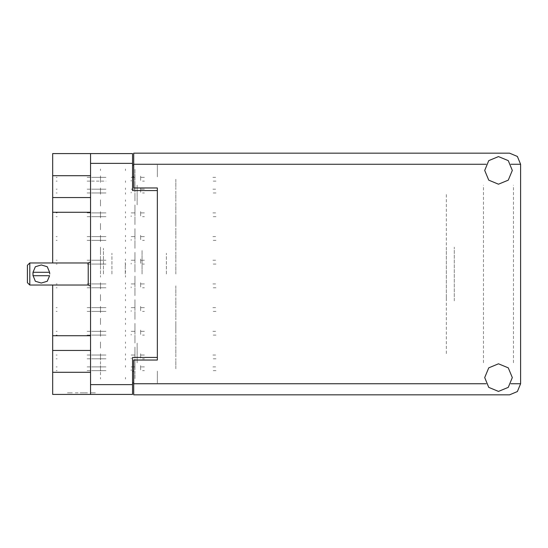 <?xml version="1.0" encoding="UTF-8"?>
<svg xmlns="http://www.w3.org/2000/svg" width="548" height="548" viewBox="0 0 548 548"><rect width="100%" height="100%" fill="white"/><g stroke="black" fill="none" stroke-linecap="round" stroke-linejoin="round"><path stroke-width="0.41" stroke-dasharray="2.74 2.06" d="M157.372 274L157.372 250.313L157.372 274M142.055 274L142.055 250.313L142.055 274M103.442 274L103.442 248.34L103.442 274M111.922 274L111.922 253.231L111.922 274M100.517 274L100.517 248.34L100.517 274M137.158 343.089L137.158 362.831L137.158 343.089M157.372 343.089L157.372 354.542L157.372 343.089M137.158 204.911L137.158 185.169L137.158 204.911M157.372 204.911L157.372 193.458L157.372 204.911M125.314 274L125.314 262.554L125.314 274M90.571 204.911L90.571 185.169L90.571 204.911M52.67 212.261L52.67 197.554M90.571 335.739L90.571 323.354L90.571 335.739M52.67 350.446L52.67 335.739M90.598 392.841L94.742 392.841L90.598 392.841M90.598 394.416L94.742 394.416L90.598 394.416M95.359 394.416L93.653 394.416M95.359 392.841L93.653 392.841M134.945 188.8L134.945 180.826L134.945 188.8M100.517 188.8L100.517 191.088L100.517 188.8M175.846 191.088L175.846 201.356L175.846 191.088M134.945 176.956L134.945 168.983L134.945 176.956M100.517 176.956L100.517 179.244L100.517 176.956M175.846 179.244L175.846 189.512L175.846 179.244M134.945 212.487L134.945 204.514L134.945 212.487M100.517 212.487L100.517 214.775L100.517 212.487M175.846 214.775L175.846 225.043L175.846 214.775M134.945 236.174L134.945 228.201L134.945 236.174M100.517 236.174L100.517 238.469L100.517 236.174M175.846 238.469L175.846 228.201L175.846 238.469M134.945 259.868L134.945 251.888L134.945 259.868M100.517 259.868L100.517 262.156L100.517 259.868M175.846 262.156L175.846 251.888L175.846 262.156M134.945 283.556L134.945 275.582L134.945 283.556M100.517 283.556L100.517 285.844L100.517 283.556M175.846 285.844L175.846 296.112L175.846 285.844M134.945 307.243L134.945 299.27L134.945 307.243M100.517 307.243L100.517 309.531L100.517 307.243M175.846 309.531L175.846 319.799L175.846 309.531M134.945 330.93L134.945 322.957L134.945 330.93M100.517 330.93L100.517 333.225L100.517 330.93M175.846 333.225L175.846 322.957L175.846 333.225M134.945 354.618L134.945 346.644L134.945 354.618M100.517 354.618L100.517 356.912L100.517 354.618M175.846 356.912L175.846 346.644L175.846 356.912M134.945 200.643L134.945 192.67L134.945 200.643M100.517 200.643L100.517 202.931L100.517 200.643M175.846 202.931L175.846 213.199L175.846 202.931M134.945 224.331L134.945 216.357L134.945 224.331M100.517 224.331L100.517 226.625L100.517 224.331M175.846 226.625L175.846 216.357L175.846 226.625M134.945 248.018L134.945 240.045L134.945 248.018M100.517 248.018L100.517 250.313L100.517 248.018M175.846 250.313L175.846 240.045L175.846 250.313M134.945 271.712L134.945 263.732L134.945 271.712M175.846 274L175.846 263.732L175.846 274M134.945 295.399L134.945 287.426L134.945 295.399M100.517 295.399L100.517 297.687L100.517 295.399M175.846 297.687L175.846 307.955L175.846 297.687M134.945 319.087L134.945 311.113L134.945 319.087M100.517 319.087L100.517 321.375L100.517 319.087M175.846 321.375L175.846 331.643L175.846 321.375M134.945 342.774L134.945 334.801L134.945 342.774M100.517 342.774L100.517 345.069L100.517 342.774M175.846 345.069L175.846 334.801L175.846 345.069M134.945 366.468L134.945 358.488L134.945 366.468M100.517 366.468L100.517 368.756L100.517 366.468M175.846 368.756L175.846 358.488L175.846 368.756M166.373 274L166.373 253.231L166.373 274M52.67 153.584L52.67 175.689M52.67 372.311L52.67 394.416M52.67 179.326L52.67 175.846M52.67 361.173L52.67 369.071M52.67 376.572L52.67 372.154M75.288 394.416L76.836 394.416L75.288 394.416M72.226 394.416L68.082 394.416L72.226 394.416M84.358 394.416L85.906 394.416L84.358 394.416M69.164 394.416L67.459 394.416M75.364 394.416L87.454 394.416M84.043 394.416L82.495 394.416L84.043 394.416M100.517 191.088L100.517 193.382L100.517 191.088M134.945 193.382L134.945 201.356L134.945 193.382M125.471 182.388L125.471 180.826L125.471 182.388M100.517 182.388L100.517 180.826L100.517 182.388M125.471 199.787L125.471 201.356L125.471 199.787M100.517 199.787L100.517 201.356L100.517 199.787M100.517 179.244L100.517 181.532L100.517 179.244M134.945 181.532L134.945 189.512L134.945 181.532M100.517 368.756L100.517 371.044L100.517 368.756M134.945 371.044L134.945 379.017L134.945 371.044M100.517 214.775L100.517 217.07L100.517 214.775M134.945 217.07L134.945 225.043L134.945 217.07M100.517 238.469L100.517 240.757L100.517 238.469M134.945 240.757L134.945 248.73L134.945 240.757M100.517 262.156L100.517 264.444L100.517 262.156M134.945 264.444L134.945 272.418L134.945 264.444M100.517 285.844L100.517 288.132L100.517 285.844M134.945 288.132L134.945 296.112L134.945 288.132M100.517 309.531L100.517 311.826L100.517 309.531M134.945 311.826L134.945 319.799L134.945 311.826M100.517 333.225L100.517 335.513L100.517 333.225M134.945 335.513L134.945 343.486L134.945 335.513M100.517 356.912L100.517 359.2L100.517 356.912M134.945 359.2L134.945 367.174L134.945 359.2M100.517 202.931L100.517 205.226L100.517 202.931M134.945 205.226L134.945 213.199L134.945 205.226M100.517 226.625L100.517 228.913L100.517 226.625M134.945 228.913L134.945 236.887L134.945 228.913M100.517 250.313L100.517 252.601L100.517 250.313M134.945 252.601L134.945 260.574L134.945 252.601M134.945 276.288L134.945 284.268L134.945 276.288M100.517 297.687L100.517 299.982L100.517 297.687M134.945 299.982L134.945 307.955L134.945 299.982M100.517 321.375L100.517 323.669L100.517 321.375M134.945 323.669L134.945 331.643L134.945 323.669M100.517 345.069L100.517 347.357L100.517 345.069M134.945 347.357L134.945 355.33L134.945 347.357M125.471 170.544L125.471 168.983L125.471 170.544M100.517 170.544L100.517 168.983L100.517 170.544M125.471 187.943L125.471 189.512L125.471 187.943M100.517 187.943L100.517 189.512L100.517 187.943M125.471 360.057L125.471 358.488L125.471 360.057M100.517 360.057L100.517 358.488L100.517 360.057M125.471 377.456L125.471 379.017L125.471 377.456M100.517 377.456L100.517 379.017L100.517 377.456M125.471 206.075L125.471 204.514L125.471 206.075M100.517 206.075L100.517 204.514L100.517 206.075M125.471 223.481L125.471 225.043L125.471 223.481M100.517 223.481L100.517 225.043L100.517 223.481M125.471 229.77L125.471 228.201L125.471 229.77M100.517 229.77L100.517 228.201L100.517 229.77M125.471 247.169L125.471 248.73L125.471 247.169M100.517 247.169L100.517 248.73L100.517 247.169M125.471 253.457L125.471 251.888L125.471 253.457M100.517 253.457L100.517 251.888L100.517 253.457M125.471 270.856L125.471 272.418L125.471 270.856M100.517 270.856L100.517 272.418L100.517 270.856M125.471 277.144L125.471 275.582L125.471 277.144M100.517 277.144L100.517 275.582L100.517 277.144M125.471 294.543L125.471 296.112L125.471 294.543M100.517 294.543L100.517 296.112L100.517 294.543M125.471 300.831L125.471 299.27L125.471 300.831M100.517 300.831L100.517 299.27L100.517 300.831M125.471 318.23L125.471 319.799L125.471 318.23M100.517 318.23L100.517 319.799L100.517 318.23M125.471 324.519L125.471 322.957L125.471 324.519M100.517 324.519L100.517 322.957L100.517 324.519M125.471 341.925L125.471 343.486L125.471 341.925M100.517 341.925L100.517 343.486L100.517 341.925M125.471 348.213L125.471 346.644L125.471 348.213M100.517 348.213L100.517 346.644L100.517 348.213M125.471 365.612L125.471 367.174L125.471 365.612M100.517 365.612L100.517 367.174L100.517 365.612M125.471 194.232L125.471 192.67L125.471 194.232M100.517 194.232L100.517 192.67L100.517 194.232M125.471 211.631L125.471 213.199L125.471 211.631M100.517 211.631L100.517 213.199L100.517 211.631M125.471 217.926L125.471 216.357L125.471 217.926M100.517 217.926L100.517 216.357L100.517 217.926M125.471 235.325L125.471 236.887L125.471 235.325M100.517 235.325L100.517 236.887L100.517 235.325M125.471 241.613L125.471 240.045L125.471 241.613M100.517 241.613L100.517 240.045L100.517 241.613M125.471 259.012L125.471 260.574L125.471 259.012M100.517 259.012L100.517 260.574L100.517 259.012M125.471 265.301L125.471 263.732L125.471 265.301M100.517 265.301L100.517 263.732L100.517 265.301M125.471 282.7L125.471 284.268L125.471 282.7M100.517 282.7L100.517 284.268L100.517 282.7M125.471 288.988L125.471 287.426L125.471 288.988M100.517 288.988L100.517 287.426L100.517 288.988M125.471 306.387L125.471 307.955L125.471 306.387M100.517 306.387L100.517 307.955L100.517 306.387M125.471 312.675L125.471 311.113L125.471 312.675M100.517 312.675L100.517 311.113L100.517 312.675M125.471 330.074L125.471 331.643L125.471 330.074M100.517 330.074L100.517 331.643L100.517 330.074M125.471 336.369L125.471 334.801L125.471 336.369M100.517 336.369L100.517 334.801L100.517 336.369M125.471 353.768L125.471 355.33L125.471 353.768M100.517 353.768L100.517 355.33L100.517 353.768M69.164 392.841L67.459 392.841M75.364 392.841L87.454 392.841M84.043 392.841L82.495 392.841L84.043 392.841M72.302 394.416L68.157 394.416L72.302 394.416M72.302 392.841L68.157 392.841L72.302 392.841M75.288 392.841L76.836 392.841L75.288 392.841M84.358 392.841L85.906 392.841L84.358 392.841M132.575 394.416L132.575 384.628M132.575 371.126L132.575 382.97L132.575 371.126M132.575 163.373L132.575 153.584M132.575 176.874L132.575 165.03L132.575 176.874M157.372 382.97L157.372 371.126L157.372 382.97M157.372 176.874L157.372 165.03L157.372 176.874M100.517 175.846L100.517 179.326M100.517 372.154L100.517 376.572M100.517 369.071L100.517 361.173M90.571 153.584L90.571 163.373M90.571 212.261L90.571 224.646L90.571 212.261M90.571 350.446L90.571 362.831L90.571 350.446M90.571 372.311L90.571 394.416L90.571 372.311M90.571 384.628L90.571 394.416M91.571 358.803L105.99 358.803L91.571 358.803M91.571 355.015L105.99 355.015L91.571 355.015M131.157 355.015L134.945 355.015L131.157 355.015L134.945 355.015L134.945 353.755L134.945 355.015L131.157 355.015L134.945 355.015L134.945 353.755L134.945 355.015L131.157 355.015L134.945 355.015L134.945 353.755L134.945 355.015L131.157 355.015L134.945 355.015L134.945 353.755L134.945 355.015L131.157 355.015M87.098 358.803L91.043 358.803L87.098 358.803M87.098 355.015L91.043 355.015L87.098 355.015M142.528 355.015L144.425 355.015L140.631 355.015L140.631 353.755L140.631 355.015L144.425 355.015L140.631 355.015L140.631 353.755L140.631 355.015L144.425 355.015L140.631 355.015L140.631 353.755L140.631 355.015L144.425 355.015L140.631 355.015L140.631 353.755L140.631 355.015L144.425 355.015L142.528 355.015M134.945 357.947L134.945 355.33L134.945 357.947M57.15 355.015L56.143 355.015L57.15 355.015M212.919 355.015L215.96 355.015L212.919 355.015M56.143 358.803L57.15 358.803L56.143 358.803M142.528 358.803L144.425 358.803L142.528 358.803M215.96 358.803L212.919 358.803L215.96 358.803M140.631 355.33L140.631 358.241L140.631 355.33M131.157 358.803L131.157 357.947L131.157 358.803M454.271 300.845L454.271 247.155L454.271 300.845M446.373 247.155L446.373 300.845L446.373 247.155M133.685 153.187L133.685 164.242M133.685 383.758L133.685 394.813M446.373 353.597L446.373 298.002M446.373 249.998L446.373 194.403M520.6 298.002L520.6 353.597M520.6 194.403L520.6 249.998M483.487 362.776L483.487 185.224M513.497 362.776L513.497 185.224M91.571 192.985L105.99 192.985L91.571 192.985M91.571 189.197L105.99 189.197L91.571 189.197M131.157 189.197L134.945 189.197L131.157 189.197L134.945 189.197L134.945 187.93L134.945 189.197L131.157 189.197L134.945 189.197L134.945 187.93L134.945 189.197L131.157 189.197L134.945 189.197L134.945 187.93L134.945 189.197L131.157 189.197M87.098 192.985L91.043 192.985L87.098 192.985M87.098 189.197L91.043 189.197L87.098 189.197M142.528 189.197L144.425 189.197L140.631 189.197L140.631 187.93L140.631 189.197L144.425 189.197L140.631 189.197L140.631 187.93L140.631 189.197L144.425 189.197L140.631 189.197L140.631 187.93L140.631 189.197L144.425 189.197L142.528 189.197M134.945 192.122L134.945 189.512L134.945 192.122M57.15 189.197L56.143 189.197L57.15 189.197M212.919 189.197L215.96 189.197L212.919 189.197M56.143 192.985L57.15 192.985L56.143 192.985M142.528 192.985L144.425 192.985L142.528 192.985M215.96 192.985L212.919 192.985L215.96 192.985M140.631 189.512L140.631 192.423L140.631 189.512M131.157 192.985L131.157 192.122L131.157 192.985M91.571 181.141L105.99 181.141M91.571 177.346L105.99 177.346L91.571 177.346M131.157 177.346L134.945 177.346L131.157 177.346L134.945 177.346L134.945 176.086L134.945 177.346L131.157 177.346L134.945 177.346L134.945 176.086L134.945 177.346L131.157 177.346M87.098 181.141L91.043 181.141L87.098 181.141M87.098 177.346L91.043 177.346L87.098 177.346M142.528 177.346L144.425 177.346L140.631 177.346L140.631 176.086L140.631 177.346L144.425 177.346L140.631 177.346L140.631 176.086L140.631 177.346L144.425 177.346L142.528 177.346M134.945 180.278L134.945 177.668M57.15 177.346L56.143 177.346L57.15 177.346M212.919 177.346L215.96 177.346L212.919 177.346M56.143 181.141L57.15 181.141M142.528 181.141L144.425 181.141M215.96 181.141L212.919 181.141L215.96 181.141M140.631 177.668L140.631 180.58L140.631 177.668M131.157 181.141L131.157 180.278L131.157 181.141M91.571 370.654L105.99 370.654L91.571 370.654M91.571 366.859L105.99 366.859L91.571 366.859M131.157 366.859L134.945 366.859L131.157 366.859L134.945 366.859L134.945 365.598L134.945 366.859L131.157 366.859M87.098 370.654L91.043 370.654L87.098 370.654M87.098 366.859L91.043 366.859L87.098 366.859M142.528 366.859L144.425 366.859L140.631 366.859L140.631 365.598L140.631 366.859L144.425 366.859L142.528 366.859M134.945 369.79L134.945 367.174L134.945 369.79M57.15 366.859L56.143 366.859L57.15 366.859M212.919 366.859L215.96 366.859L212.919 366.859M56.143 370.654L57.15 370.654L56.143 370.654M142.528 370.654L144.425 370.654L142.528 370.654M215.96 370.654L212.919 370.654L215.96 370.654M140.631 367.174L140.631 370.085L140.631 367.174M131.157 370.654L131.157 369.79L131.157 370.654M134.945 365.598L134.945 366.859L134.945 365.598M140.631 366.859L140.631 365.598L140.631 366.859M134.945 187.93L134.945 189.197L134.945 187.93M140.631 189.197L140.631 187.93L140.631 189.197M91.571 216.672L105.99 216.672L91.571 216.672M91.571 212.884L105.99 212.884L91.571 212.884M131.157 212.884L134.945 212.884L131.157 212.884L134.945 212.884L134.945 211.617L134.945 212.884L131.157 212.884L134.945 212.884L134.945 211.617L134.945 212.884L131.157 212.884L134.945 212.884L134.945 211.617L134.945 212.884L131.157 212.884M87.098 216.672L91.043 216.672L87.098 216.672M87.098 212.884L91.043 212.884L87.098 212.884M142.528 212.884L144.425 212.884L140.631 212.884L140.631 211.617L140.631 212.884L144.425 212.884L140.631 212.884L140.631 211.617L140.631 212.884L144.425 212.884L140.631 212.884L140.631 211.617L140.631 212.884L144.425 212.884L142.528 212.884M134.945 215.809L134.945 213.199L134.945 215.809M57.15 212.884L56.143 212.884L57.15 212.884M212.919 212.884L215.96 212.884L212.919 212.884M56.143 216.672L57.15 216.672L56.143 216.672M142.528 216.672L144.425 216.672L142.528 216.672M215.96 216.672L212.919 216.672L215.96 216.672M140.631 213.199L140.631 216.111L140.631 213.199M131.157 216.672L131.157 215.809L131.157 216.672M134.945 211.617L134.945 212.884L134.945 211.617M140.631 212.884L140.631 211.617L140.631 212.884M91.571 240.36L105.99 240.36L91.571 240.36M91.571 236.572L105.99 236.572L91.571 236.572M131.157 236.572L134.945 236.572L131.157 236.572L134.945 236.572L134.945 235.311L134.945 236.572L131.157 236.572L134.945 236.572L134.945 235.311L134.945 236.572L131.157 236.572L134.945 236.572L134.945 235.311L134.945 236.572L131.157 236.572M87.098 240.36L91.043 240.36L87.098 240.36M87.098 236.572L91.043 236.572L87.098 236.572M142.528 236.572L144.425 236.572L140.631 236.572L140.631 235.311L140.631 236.572L144.425 236.572L140.631 236.572L140.631 235.311L140.631 236.572L144.425 236.572L140.631 236.572L140.631 235.311L140.631 236.572L144.425 236.572L142.528 236.572M134.945 239.503L134.945 236.887L134.945 239.503M57.15 236.572L56.143 236.572L57.15 236.572M212.919 236.572L215.96 236.572L212.919 236.572M56.143 240.36L57.15 240.36L56.143 240.36M142.528 240.36L144.425 240.36L142.528 240.36M215.96 240.36L212.919 240.36L215.96 240.36M140.631 236.887L140.631 239.798L140.631 236.887M131.157 240.36L131.157 239.503L131.157 240.36M134.945 235.311L134.945 236.572L134.945 235.311M140.631 236.572L140.631 235.311L140.631 236.572M91.571 264.054L105.99 264.054L91.571 264.054M91.571 260.259L105.99 260.259L91.571 260.259M131.157 260.259L134.945 260.259L131.157 260.259L134.945 260.259L134.945 258.999L134.945 260.259L131.157 260.259L134.945 260.259L134.945 258.999L134.945 260.259L131.157 260.259M87.098 264.054L91.043 264.054L87.098 264.054M87.098 260.259L91.043 260.259L87.098 260.259M142.528 260.259L144.425 260.259L140.631 260.259L140.631 258.999L140.631 260.259L144.425 260.259L140.631 260.259L140.631 258.999L140.631 260.259L144.425 260.259L142.528 260.259M134.945 263.191L134.945 260.574L134.945 263.191M57.15 260.259L56.143 260.259L57.15 260.259M212.919 260.259L215.96 260.259L212.919 260.259M56.143 264.054L57.15 264.054L56.143 264.054M142.528 264.054L144.425 264.054L142.528 264.054M215.96 264.054L212.919 264.054L215.96 264.054M140.631 260.574L140.631 263.485L140.631 260.574M131.157 264.054L131.157 263.191L131.157 264.054M134.945 258.999L134.945 260.259L134.945 258.999M140.631 260.259L140.631 258.999L140.631 260.259M91.571 287.741L105.99 287.741L91.571 287.741M91.571 283.946L105.99 283.946L91.571 283.946M131.157 283.946L134.945 283.946L131.157 283.946L134.945 283.946L134.945 282.686L134.945 283.946L131.157 283.946L134.945 283.946L134.945 282.686L134.945 283.946L131.157 283.946M87.098 287.741L91.043 287.741L87.098 287.741M87.098 283.946L91.043 283.946L87.098 283.946M142.528 283.946L144.425 283.946L140.631 283.946L140.631 282.686L140.631 283.946L144.425 283.946L140.631 283.946L140.631 282.686L140.631 283.946L144.425 283.946L142.528 283.946M134.945 286.878L134.945 284.268L134.945 286.878M57.15 283.946L56.143 283.946L57.15 283.946M212.919 283.946L215.96 283.946L212.919 283.946M56.143 287.741L57.15 287.741L56.143 287.741M142.528 287.741L144.425 287.741L142.528 287.741M215.96 287.741L212.919 287.741L215.96 287.741M140.631 284.268L140.631 287.179L140.631 284.268M131.157 287.741L131.157 286.878L131.157 287.741M134.945 282.686L134.945 283.946L134.945 282.686M140.631 283.946L140.631 282.686L140.631 283.946M91.571 311.428L105.99 311.428L91.571 311.428M91.571 307.64L105.99 307.64L91.571 307.64M131.157 307.64L134.945 307.64L131.157 307.64L134.945 307.64L134.945 306.373L134.945 307.64L131.157 307.64L134.945 307.64L134.945 306.373L134.945 307.64L131.157 307.64L134.945 307.64L134.945 306.373L134.945 307.64L131.157 307.64M87.098 311.428L91.043 311.428L87.098 311.428M87.098 307.64L91.043 307.64L87.098 307.64M142.528 307.64L144.425 307.64L140.631 307.64L140.631 306.373L140.631 307.64L144.425 307.64L140.631 307.64L140.631 306.373L140.631 307.64L144.425 307.64L140.631 307.64L140.631 306.373L140.631 307.64L144.425 307.64L142.528 307.64M134.945 310.565L134.945 307.955L134.945 310.565M57.15 307.64L56.143 307.64L57.15 307.64M212.919 307.64L215.96 307.64L212.919 307.64M56.143 311.428L57.15 311.428L56.143 311.428M142.528 311.428L144.425 311.428L142.528 311.428M215.96 311.428L212.919 311.428L215.96 311.428M140.631 307.955L140.631 310.867L140.631 307.955M131.157 311.428L131.157 310.565L131.157 311.428M134.945 306.373L134.945 307.64L134.945 306.373M140.631 307.64L140.631 306.373L140.631 307.64M91.571 335.116L105.99 335.116L91.571 335.116M91.571 331.328L105.99 331.328L91.571 331.328M131.157 331.328L134.945 331.328L131.157 331.328L134.945 331.328L134.945 330.06L134.945 331.328L131.157 331.328L134.945 331.328L134.945 330.06L134.945 331.328L131.157 331.328L134.945 331.328L134.945 330.06L134.945 331.328L131.157 331.328M87.098 335.116L91.043 335.116L87.098 335.116M87.098 331.328L91.043 331.328L87.098 331.328M142.528 331.328L144.425 331.328L140.631 331.328L140.631 330.06L140.631 331.328L144.425 331.328L140.631 331.328L140.631 330.06L140.631 331.328L144.425 331.328L140.631 331.328L140.631 330.06L140.631 331.328L144.425 331.328L142.528 331.328M134.945 334.253L134.945 331.643L134.945 334.253M57.15 331.328L56.143 331.328L57.15 331.328M212.919 331.328L215.96 331.328L212.919 331.328M56.143 335.116L57.15 335.116L56.143 335.116M142.528 335.116L144.425 335.116L142.528 335.116M215.96 335.116L212.919 335.116L215.96 335.116M140.631 331.643L140.631 334.554L140.631 331.643M131.157 335.116L131.157 334.253L131.157 335.116M134.945 330.06L134.945 331.328L134.945 330.06M140.631 331.328L140.631 330.06L140.631 331.328M134.945 353.755L134.945 355.015L134.945 353.755M140.631 355.015L140.631 353.755L140.631 355.015M134.945 176.086L134.945 177.346"/><path stroke-width="0.82" d="M90.571 175.689L52.67 175.689L52.67 262.944M52.67 285.056L52.67 372.311L90.571 372.311M486.124 164.242L133.685 164.242L133.685 187.93L157.372 187.93L157.372 360.07L157.372 357.46L132.575 357.46L132.575 394.416L52.67 394.416L52.67 372.311M52.67 175.689L52.67 153.584L132.575 153.584L132.575 190.54L157.372 190.54L157.372 187.93M90.571 394.416L90.571 153.584M133.685 164.242L133.685 153.187L509.544 153.187L517.36 156.427L520.6 164.242L520.6 383.758L517.36 391.573L509.544 394.813L133.685 394.813L133.685 360.07L157.372 360.07M29.77 262.944L27.4 265.314L27.4 282.686L29.77 285.056L29.77 262.944L88.201 262.944L90.571 261.876M32.928 274L33.01 272.26L35.353 266.739L41.306 264.931L47.258 266.725L49.615 272.26L33.01 272.26L33.01 275.74L49.615 275.74L47.272 281.261L41.319 283.069L35.367 281.268L32.976 275.302M90.571 286.125L88.201 285.056L88.201 262.944M498.488 391.416L508.263 387.368L512.312 377.599L508.263 367.824L498.488 363.783L488.72 367.824L484.672 377.599L488.72 387.368L498.488 391.416M498.488 184.217L508.263 180.176L512.312 170.401L508.263 160.633L498.488 156.584L488.72 160.633L484.672 170.401L488.72 180.176L498.488 184.217M52.67 197.554L90.571 197.554M52.67 335.739L90.571 335.739M90.571 212.261L52.67 212.261M90.571 350.446L52.67 350.446M133.685 382.97L132.575 382.97M132.575 165.03L133.685 165.03M49.704 274L49.615 272.26M132.575 163.373L90.571 163.373M90.571 384.628L132.575 384.628M132.575 371.126L133.685 371.126M133.685 176.874L132.575 176.874M133.685 383.758L486.124 383.758M510.859 383.758L520.6 383.758M520.6 164.242L510.859 164.242M88.201 285.056L29.77 285.056"/></g></svg>
